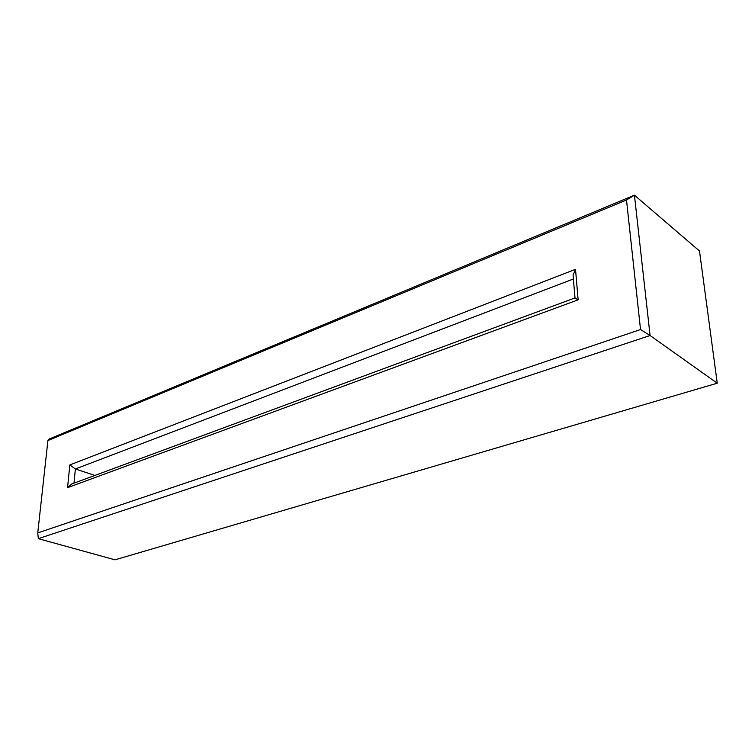 <?xml version="1.0" encoding="UTF-8"?>
<svg xmlns="http://www.w3.org/2000/svg" width="755" height="755" viewBox="0 0 755 755"><rect width="100%" height="100%" fill="white"/><g stroke="black" fill="none" stroke-linecap="round" stroke-linejoin="round"><path stroke-width="1.13" d="M37.75 532.907L640.523 329.548L626.499 199.999L47.914 440.552L37.75 532.907L38.326 538.664L650.083 335.513L634.427 195.177L626.499 199.999M38.326 538.664L115.005 559.823L717.25 383.2L699.489 251L634.427 195.177L49.264 438.985L47.914 440.552M717.25 383.2L650.083 335.513L640.523 329.548M94.885 475.442L75.387 468.968L73.981 483.172M71.753 483.993L67.544 487.664L69.847 464.92L75.387 468.968L573.404 278.991M69.847 464.92L575.518 269.318L573.073 275.103L573.328 278.085M71.565 484.059L574.791 298.017L578.141 299.829L67.544 487.664M575.518 269.318L578.141 299.829M573.073 275.103L575.017 298.093"/></g></svg>
